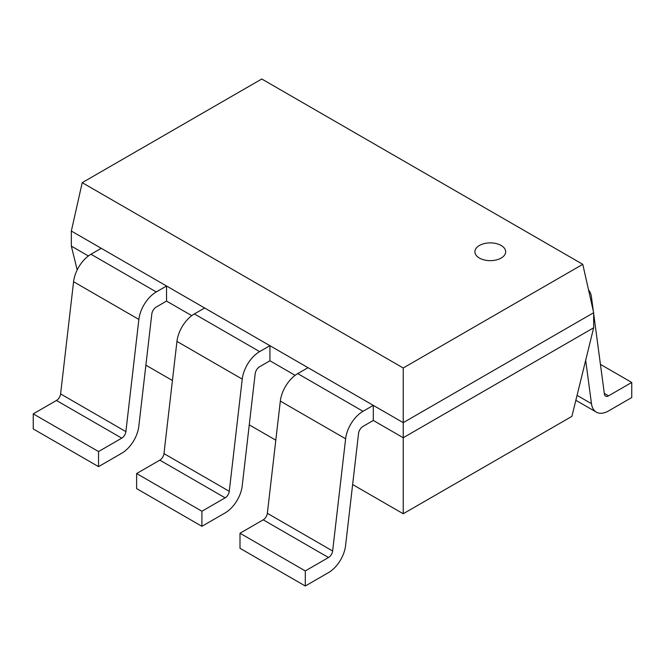 <?xml version="1.0" encoding="UTF-8"?>
<svg xmlns="http://www.w3.org/2000/svg" width="665" height="665" viewBox="0 0 665 665"><rect width="100%" height="100%" fill="white"/><g stroke="black" fill="none" stroke-linecap="round" stroke-linejoin="round"><path stroke-width="1" d="M479.407 258.053A15.386 8.886 180 0 1 474.893 251.769A15.386 8.886 180 0 1 490.288 242.883A15.386 8.886 180 0 1 505.674 251.769A15.386 8.886 180 0 1 496.173 259.973A15.386 8.886 180 0 1 479.407 258.053A15.386 8.886 0 0 0 496.173 259.973A15.386 8.886 0 0 0 505.674 251.769A15.386 8.886 0 0 0 490.288 242.883A15.386 8.886 0 0 0 474.893 251.769A15.386 8.886 0 0 0 479.407 258.053M352.641 484.544L403.231 513.754L571.9 416.373L593.662 327.787L403.231 437.736L373.306 420.455L363.024 426.39A6.401 3.699 120 0 0 358.543 433.464L345.567 545.666A24.381 14.073 -60 0 1 328.502 572.607L305.293 586.006L305.293 570.927L240.007 533.23L240.007 548.309L305.293 586.006M403.231 513.754L403.231 422.657L593.662 312.708L593.662 327.787M77.19 269.924L71.338 246.117L71.338 231.038L403.231 422.657L403.231 367.994L82.219 182.659L71.338 231.038M295.152 375.334L269.932 360.771L259.649 366.706A6.401 3.699 120 0 0 255.169 373.78L242.193 485.982A24.381 14.073 -60 0 1 225.127 512.914L201.919 526.314L201.919 511.244L136.624 473.546L136.624 488.625L201.919 526.314M191.769 315.651L166.549 301.087L156.275 307.022A6.401 3.699 120 0 0 151.795 314.096L138.81 426.298A24.381 14.073 -60 0 1 121.753 453.231L98.545 466.631L98.545 451.552L33.25 413.863L33.25 428.942L98.545 466.631M88.395 255.967L71.338 246.117M145.884 365.176L172.435 380.505M249.259 424.86L275.809 440.188M82.219 182.659L261.769 78.994L582.781 264.329L403.231 367.994M582.781 264.329L593.662 312.708M98.545 451.552L121.753 438.152A5.91 3.408 -60 0 0 125.885 431.627L138.869 319.424A24.871 14.356 120 0 1 156.275 291.943L166.549 286.008L101.263 248.311L90.98 254.246A24.871 14.356 120 0 0 73.574 281.727L60.598 393.929A5.91 3.408 -60 0 1 56.459 400.463L33.25 413.863M166.549 286.008L166.549 301.087M201.919 511.244L225.127 497.844A5.91 3.408 -60 0 0 229.267 491.31L242.243 379.108A24.871 14.356 120 0 1 259.649 351.627L269.932 345.692L204.637 307.995L194.363 313.93A24.871 14.356 120 0 0 176.948 341.411L163.972 453.613A5.91 3.408 -60 0 1 159.841 460.147L136.624 473.546M269.932 345.692L269.932 360.771M305.293 570.927L328.502 557.528A5.91 3.408 -60 0 0 332.641 550.994L345.617 438.792A24.871 14.356 120 0 1 363.024 411.311L373.306 405.376L308.02 367.679L297.737 373.614A24.871 14.356 120 0 0 280.331 401.095L267.355 513.297A5.91 3.408 -60 0 1 263.215 519.831L240.007 533.23M373.306 405.376L373.306 420.455M593.662 313.639L604.402 394.096A5.91 3.408 120 0 0 605.582 396.141A5.91 3.408 120 0 0 608.542 395.85L631.75 382.45L631.75 397.529L608.542 410.928A24.381 14.073 120 0 1 596.355 412.134A24.381 14.073 120 0 1 591.476 403.697L577.062 395.367M600.437 364.37L631.75 382.45M588.55 289.982A24.871 14.356 -60 0 1 591.426 296.873L593.355 311.353M585.682 360.28L591.476 403.697M121.753 438.152L56.459 400.463M125.885 431.627L60.598 393.929M138.869 319.424L73.574 281.727M156.275 291.943L90.98 254.246M225.127 497.844L159.841 460.147M229.267 491.31L163.972 453.613M242.243 379.108L176.948 341.411M259.649 351.627L194.363 313.93M328.502 557.528L263.215 519.831M332.641 550.994L267.355 513.297M345.617 438.792L280.331 401.095M363.024 411.311L297.737 373.614M604.31 393.406L608.542 395.85M575.848 400.297L596.355 412.134"/></g></svg>
